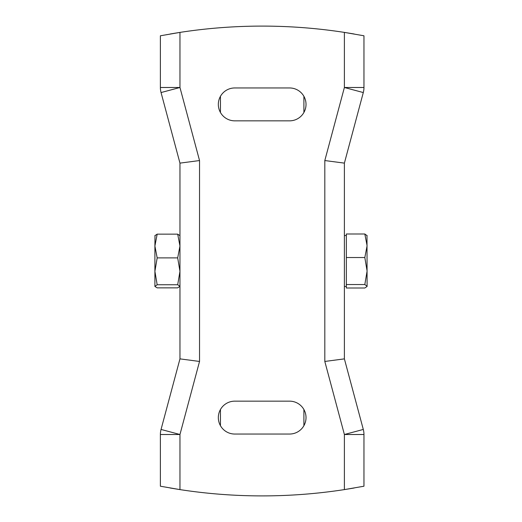 <?xml version="1.0" encoding="UTF-8"?>
<svg xmlns="http://www.w3.org/2000/svg" width="522" height="522" viewBox="0 0 522 522"><rect width="100%" height="100%" fill="white"/><g stroke="black" fill="none" stroke-linecap="round" stroke-linejoin="round"><path stroke-width="0.78" d="M366.992 235.376L367.096 286.447L364.826 288L346.347 288L346.347 234L364.826 234L367.096 245.764L364.826 257.535L367.096 271.035L364.826 284.536L367.096 286.271M346.347 235.552L344.389 235.552L344.389 286.447L346.347 286.447M346.347 284.536L364.826 284.536M346.347 257.535L364.826 257.535M367.096 235.729L364.826 234M154.988 235.409L154.904 246.019L157.174 257.894L154.904 271.323L157.174 284.751L154.904 286.447L157.174 287.857L177.689 287.857L179.959 286.304L177.689 284.751L179.959 271.323L177.689 257.894L179.959 246.019L177.689 234.143L179.959 235.696M154.904 235.696L157.174 234.143L154.904 246.019L154.904 286.304M177.689 234.143L157.174 234.143M177.689 257.894L157.174 257.894M177.689 284.751L157.174 284.751M170.172 488.005L179.959 489.603A539.872 539.872 0 0 0 344.389 489.603L354.177 488.005M199.535 160.548L199.535 361.452L179.959 434.506L160.385 434.506A19.575 19.575 0 0 1 161.05 429.443L179.959 434.506L179.959 489.603L160.385 486.217L160.385 434.506A19.575 19.575 0 0 1 161.05 429.443L179.959 358.875L179.959 163.125L161.05 92.557L179.959 87.494L199.535 160.548L179.959 163.125M324.815 361.452L324.815 160.548L344.389 87.494L363.299 92.557L344.389 163.125L344.389 358.875L363.299 429.443L344.389 434.506L324.815 361.452L344.389 358.875M354.177 33.995L344.389 32.397A539.872 539.872 0 0 0 179.959 32.397L179.959 87.494L160.385 87.494A19.575 19.575 0 0 0 161.05 92.557A19.575 19.575 0 0 1 160.385 87.494L160.385 35.783L179.959 32.397L170.172 33.995M344.389 32.397L363.964 35.783L363.964 87.494A19.575 19.575 0 0 1 363.299 92.557A19.575 19.575 0 0 0 363.964 87.494L344.389 87.494L344.389 32.397M234.769 401.157L289.579 401.157A16.443 16.443 0 0 1 306.022 417.6A16.443 16.443 0 0 1 289.579 434.043L234.769 434.043A16.443 16.443 0 0 1 218.327 417.6A16.443 16.443 0 0 1 234.769 401.157M289.579 87.957A16.443 16.443 0 0 1 306.022 104.4A16.443 16.443 0 0 1 289.579 120.843L234.769 120.843A16.443 16.443 0 0 1 218.327 104.4A16.443 16.443 0 0 1 234.769 87.957L289.579 87.957M363.964 486.217L344.389 489.603L344.389 434.506L363.964 434.506L363.964 486.217M324.815 160.548L344.389 163.125M199.535 361.452L179.959 358.875M363.964 434.506A19.575 19.575 0 0 0 363.299 429.443A19.575 19.575 0 0 1 363.964 434.506M220.447 96.322L220.447 112.478M220.447 409.522L220.447 425.678M303.902 96.322L303.902 112.478M303.902 409.522L303.902 425.678"/></g></svg>
